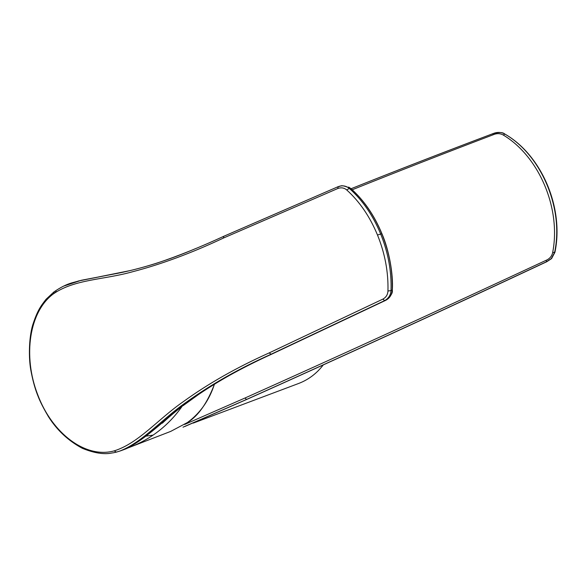 <?xml version="1.0" encoding="UTF-8"?>
<svg xmlns="http://www.w3.org/2000/svg" width="586" height="586" viewBox="0 0 586 586"><rect width="100%" height="100%" fill="white"/><g stroke="black" fill="none" stroke-linecap="round" stroke-linejoin="round"><path stroke-width="0.88" d="M152.917 435.149L145.914 436.138M214.549 384.006C207.298 403.065 198.302 415.884 187.571 422.455L170.702 431.399L187.527 422.477C200.324 413.013 209.305 400.201 214.469 384.057M385.625 300.369L384.584 300.64C388.511 298.508 390.657 295.161 391.023 290.597L387.954 291.015C388.445 272.065 384.951 253.401 377.487 235.015C369.898 216.659 359.65 201.643 346.729 189.959L349.315 188.414L347.542 187.176C344.575 185.586 341.448 185.418 338.144 186.67L337.807 188.502L223.413 238.062C191.519 253.079 161.165 264.33 132.341 271.816C103.788 279.859 74.796 279.119 53.59 293.74L53.883 291.975L46.03 299.321C40.764 306.082 37.475 310.324 32.633 325.23C28.824 338.276 28.648 358.017 30.772 369.861C32.574 379.677 34.816 387.998 37.482 394.81L37.694 394.649C52.154 433.442 85.644 458.882 114.182 450.876L116.365 452.128L112.783 452.912M53.883 291.975L53.897 291.953C60.395 287.448 66.379 284.422 71.851 282.862L81.403 280.276M53.59 293.74C29.161 311.437 22.671 356.127 37.694 394.649M114.182 450.876C138.479 443.346 158.052 419.122 183.213 401.732C208.155 383.676 236.81 367.407 269.172 352.911L382.958 299.08C386.086 297.329 387.749 294.648 387.954 291.015M382.958 299.08L384.584 300.64L271.091 354.23C239.52 368.352 211.487 384.182 187 401.718C162.322 418.697 143.013 441.976 119.764 451.088L116.394 452.121M63.434 286.18L81.395 280.262L117.947 273.252C142.852 268.293 168.775 260.059 195.724 248.537M117.947 273.252L129.257 270.776C132.341 270.095 143.936 267.231 156.931 263.143C178.269 255.979 200.537 247.036 223.742 236.305L336.745 187.271M346.729 189.959C344.143 187.776 341.169 187.286 337.807 188.502M351.3 188.992L350.604 188.384L349.315 188.414C362.47 200.097 372.908 215.26 380.629 233.902C388.188 252.559 391.653 271.457 391.023 290.597L392.246 289.865M122.496 450.136C145.65 440.892 164.944 417.752 189.425 400.861C213.597 383.464 241.315 367.759 272.578 353.746L385.559 300.406M199.094 394.004C171.237 411.819 150.104 437.244 125.375 449.059L122.496 450.143M392.327 290.165C392.869 293.037 390.686 296.413 385.778 300.303L385.727 300.325C389.646 298.223 391.807 294.875 392.21 290.29L392.224 289.887C392.803 271.01 389.338 252.302 381.83 233.748L381.962 233.807M377.487 235.015L381.83 233.748C374.183 215.289 363.869 200.251 350.897 188.626M350.963 188.648L348.89 187.198L347.63 187.227M124.21 271.926L78.575 280.965M78.041 281.097L129.718 270.666M170.68 431.406L127.792 448.004C150.097 439.844 168.153 426.022 181.968 406.523M53.026 294.165L56.3 291.491M269.172 352.911L271.091 354.222L272.578 353.754C244.911 366.331 220.907 379.428 200.544 393.052L183.044 405.695M184.92 426.454L247.702 399.007C340.012 357.65 439.705 311.891 546.775 261.73L551.587 258.58L554.935 252.28C564.186 208.184 541.808 155.539 505.388 134.348L504.561 133.864M487.603 135.674C440.474 153.51 394.957 171.193 351.058 188.736C396.575 170.526 443.844 152.177 492.841 133.689L492.863 133.696C497.199 131.865 501.242 132.004 504.993 134.113C541.552 155.436 563.922 208.008 554.656 252.317L551.287 258.587L546.548 261.722C439.075 312.082 339.067 357.995 246.516 399.462L183 427.194M546.775 261.73L546.775 261.73C439.712 311.891 340.026 357.643 247.717 399L246.516 399.462L245.021 398.004C337.756 356.508 438.035 310.646 545.844 260.433C549.558 258.887 551.822 256.287 552.649 252.625L554.957 252.141M184.627 424.469L245.021 398.004M552.649 252.625C561.322 208.645 539.179 156.528 503.264 135.036C500.166 133.286 496.796 133.198 493.156 134.773C444.466 153.268 397.491 171.603 352.215 189.769M503.264 135.036L504.817 134.055L505.388 134.348M546.965 261.634L545.844 260.433M337.917 186.766L223.742 236.297L223.413 238.062M298.12 383.669C308.229 379.904 316.652 373.597 323.384 364.756C316.667 373.59 308.243 379.896 298.12 383.669L193.204 423.114M551.294 258.587L554.634 252.354C563.988 209.685 541.889 155.195 504.817 134.055C502.854 132.18 498.862 132.055 492.841 133.689L493.156 134.773M37.482 394.81L37.482 394.81C38.984 398.656 41.071 404.172 48.426 416.639C57.054 430.271 68.364 440.826 82.333 448.297C103.576 457.014 112.746 452.333 112.79 452.912M116.306 452.143L119.756 451.066M347.542 187.168C340.158 184.502 341.418 186.363 337.954 186.729L337.954 186.729M385.603 300.384L272.739 353.68M350.955 188.641C364.009 200.339 374.329 215.37 381.933 233.741C388.899 249.636 393.374 273.896 392.349 289.718M181.653 406.765C174.079 412.463 163.78 421.678 162.403 423.165L166.219 419.129M127.726 448.034L125.961 448.825M119.742 451.103L121.939 450.341M551.441 258.719L551.074 258.785"/></g></svg>

